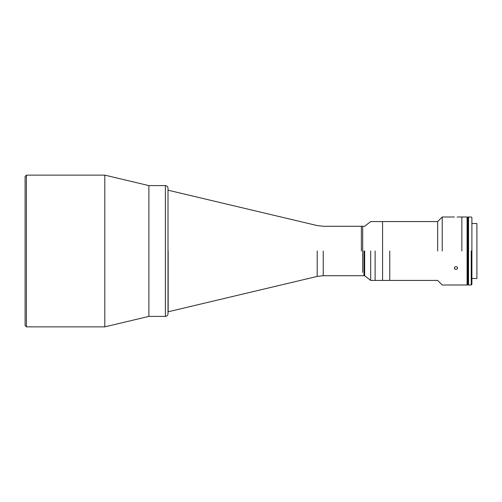 <?xml version="1.0" encoding="UTF-8"?>
<svg xmlns="http://www.w3.org/2000/svg" width="502" height="502" viewBox="0 0 502 502"><rect width="100%" height="100%" fill="white"/><g stroke="black" fill="none" stroke-linecap="round" stroke-linejoin="round"><path stroke-width="0.75" d="M104.818 175.142L104.818 326.858L104.818 175.142L148.881 185.602L148.881 316.398L148.881 185.602L165.39 185.602L165.39 251L165.39 185.602C166.978 185.759 167.85 186.631 168.007 188.219L168.007 313.781C167.85 315.369 166.978 316.241 165.39 316.398L165.39 251L165.39 316.398L148.881 316.398L104.818 326.858L26.405 326.858L26.405 175.142L26.405 326.858L25.1 325.553L25.1 176.447L25.1 325.553L25.1 176.447L26.405 175.142L104.818 175.142M361.377 251L361.377 226.283L361.377 251M323.238 251L323.238 275.717L323.238 251M317.195 251L317.195 276.426L317.195 251M168.157 251L168.157 311.817L168.157 251M362.689 272.41L362.689 226.283L362.689 272.41M375.113 251L375.119 280.43L375.113 251M370.677 251L370.677 280.43L370.677 251M364.647 251L364.647 275.717L364.647 251M363.994 251L363.994 275.717L363.994 251M437.662 251L437.662 221.57L437.662 251M389.765 251L389.765 280.43L389.765 251M442.237 251L442.237 216.996L442.237 251M168.007 190.183L317.195 225.574L323.238 226.283L364.647 226.283L370.677 221.57L382.574 221.57L382.574 280.43L382.574 221.57L437.662 221.57L442.237 216.996L454.429 216.996M457.447 217.002L457.134 217.015L457.447 217.002M454.341 267.993L454.705 267.102L455.973 266.568L454.705 267.102L454.341 267.993L454.686 268.871L456.149 269.392L457.127 268.997L457.598 268.168L456.996 266.882L455.973 266.568L456.996 266.882L457.598 268.168L457.567 267.692M461.859 251L461.859 216.996L461.859 251M457.598 268.168L457.127 268.997L456.149 269.392L455.094 269.185L454.423 268.457M471.899 278.466L476.9 278.466L476.9 223.534L471.899 223.534M168.007 311.817L317.195 276.426L323.238 275.717L364.647 275.717L370.677 280.43L437.662 280.43L442.237 285.004L467.092 285.004L467.092 216.996L457.611 216.996M471.24 251L471.24 285.004L471.24 251M471.899 251L471.899 217.648L471.24 216.996L468.548 216.996L468.548 285.004L471.24 285.004L471.899 284.352L471.899 251M467.092 241.675L467.349 217.128L467.613 241.675L467.613 217.128L467.092 260.325M467.092 284.872L467.877 284.872L467.877 260.325L467.613 284.872L467.349 260.325L467.877 217.128L467.092 217.128M468.548 217.128L467.895 217.128L467.895 260.325L468.548 260.325L467.895 260.325L467.895 284.872L468.548 284.872M467.895 241.675L468.548 241.675L467.895 241.675"/></g></svg>
